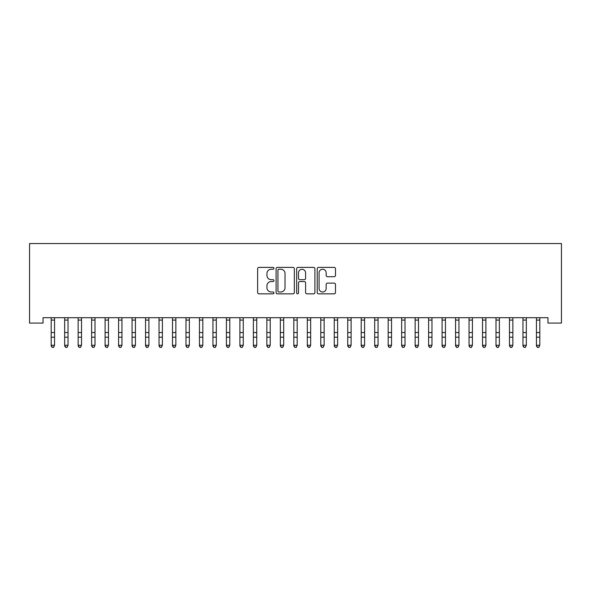 <?xml version="1.0" encoding="UTF-8"?>
<svg xmlns="http://www.w3.org/2000/svg" width="591" height="591" viewBox="0 0 591 591"><rect width="100%" height="100%" fill="white"/><g stroke="black" fill="none" stroke-linecap="round" stroke-linejoin="round"><path stroke-width="0.89" d="M273.936 268.314A0.923 0.923 0 0 0 273.005 267.391L258.947 267.391A1.322 1.322 0 0 0 257.624 268.713L257.624 292.53A1.322 1.322 0 0 0 258.947 293.853L273.005 293.853A0.923 0.923 0 0 0 273.936 292.922A0.923 0.923 0 0 0 273.005 291.998L271.188 291.998A4.233 4.233 0 0 1 266.955 287.765L266.955 285.778A4.233 4.233 0 0 1 271.188 281.545L273.005 281.545A0.923 0.923 0 0 0 273.936 280.622A0.923 0.923 0 0 0 273.005 279.691L271.188 279.691A4.233 4.233 0 0 1 266.955 275.458L266.955 273.478A4.233 4.233 0 0 1 271.188 269.245L273.005 269.245A0.923 0.923 0 0 0 273.936 268.314M334.166 276.714A1.322 1.322 0 0 0 335.489 275.391L335.489 268.713A1.322 1.322 0 0 0 334.166 267.391L318.556 267.391A1.322 1.322 0 0 0 317.234 268.713L317.234 292.53A1.322 1.322 0 0 0 318.556 293.853L334.166 293.853A1.322 1.322 0 0 0 335.489 292.53L335.489 284.456A1.322 1.322 0 0 0 334.166 283.133L327.488 283.133A1.322 1.322 0 0 0 326.166 284.456L326.166 288.46A3.539 3.539 0 0 1 322.627 291.998A3.539 3.539 0 0 1 319.081 288.46L319.081 272.783A3.539 3.539 0 0 1 322.627 269.245A3.539 3.539 0 0 1 326.166 272.783L326.166 275.391A1.322 1.322 0 0 0 327.488 276.714L334.166 276.714M547.968 317.692L43.032 317.692L43.032 323.078L29.55 323.078L29.55 243.551L561.45 243.551L561.45 323.078L547.968 323.078L547.968 317.692M294.34 268.713A1.322 1.322 0 0 0 293.018 267.391L277.408 267.391A1.322 1.322 0 0 0 276.086 268.713L276.086 292.53A1.322 1.322 0 0 0 277.408 293.853L293.018 293.853A1.322 1.322 0 0 0 294.34 292.53L294.34 268.713M297.982 267.391L313.592 267.391A1.322 1.322 0 0 1 314.914 268.713L314.914 292.53A1.322 1.322 0 0 1 313.592 293.853L306.914 293.853A1.322 1.322 0 0 1 305.591 292.53L305.591 282.867A1.322 1.322 0 0 0 304.269 281.545L299.836 281.545A1.322 1.322 0 0 0 298.507 282.867L298.507 292.922A0.923 0.923 0 0 1 297.583 293.853A0.923 0.923 0 0 1 296.66 292.922L296.66 268.713A1.322 1.322 0 0 1 297.982 267.391M278.863 269.245A0.923 0.923 0 0 0 277.933 270.168L277.933 291.075A0.923 0.923 0 0 0 278.863 291.998L280.784 291.998A4.233 4.233 0 0 0 285.017 287.765L285.017 273.478A4.233 4.233 0 0 0 280.784 269.245L278.863 269.245M305.591 272.85A3.539 3.539 0 0 0 302.053 269.311A3.539 3.539 0 0 0 298.507 272.85L298.507 278.368A1.322 1.322 0 0 0 299.836 279.691L304.269 279.691A1.322 1.322 0 0 0 305.591 278.368L305.591 272.85M51.188 318.394L51.188 345.277L54.557 345.277L53.545 347.449L52.193 347.19L53.545 347.449M54.557 318.394L54.557 345.277L53.545 347.19M54.557 318.113L54.712 317.714L51.025 317.714L51.188 318.113M52.193 347.449L51.188 345.92L51.188 345.277L52.193 347.19M64.663 318.394L64.663 345.277L68.031 345.277L67.019 347.449L65.675 347.19L67.019 347.449M68.031 318.394L68.031 345.277L67.019 347.19M78.145 318.394L78.145 345.277L81.514 345.277L80.502 347.449L79.157 347.19L80.502 347.449M81.514 318.394L81.514 345.277L80.502 347.19M68.031 318.113L68.201 317.692L64.508 317.714L64.663 318.113M65.675 347.449L64.663 345.92L64.663 345.277L65.675 347.19M81.514 318.113L81.684 317.692L77.982 317.714L78.145 318.113M79.157 347.449L78.145 345.92L78.145 345.277L79.157 347.19M91.62 318.394L91.62 345.277L94.996 345.277L93.984 347.449L92.632 347.19L93.984 347.449M94.996 318.394L94.996 345.277L93.984 347.19M105.102 318.394L105.102 345.277L108.471 345.277L107.459 347.449L106.114 347.19L107.459 347.449M108.471 318.394L108.471 345.277L107.459 347.19M94.996 318.113L95.166 317.692L91.465 317.714L91.62 318.113M92.632 347.449L91.62 345.92L91.62 345.277L92.632 347.19M108.471 318.113L108.641 317.692L104.939 317.714L105.102 318.113M106.114 347.449L105.102 345.92L105.102 345.277L106.114 347.19M118.584 318.394L118.584 345.277L121.953 345.277L120.941 347.449L119.596 347.19L120.941 347.449M121.953 318.394L121.953 345.277L120.941 347.19M121.953 318.113L122.123 317.692L118.422 317.714L118.584 318.113M119.596 347.449L118.584 345.92L118.584 345.277L119.596 347.19M132.059 318.394L132.059 345.277L135.428 345.277L134.423 347.449L133.071 347.19L134.423 347.449M135.428 318.394L135.428 345.277L134.423 347.19M135.428 318.113L135.605 317.692L131.904 317.714L132.059 318.113M133.071 347.449L132.059 345.92L132.059 345.277L133.071 347.19M145.541 318.394L145.541 345.277L148.91 345.277L147.898 347.449L146.553 347.19L147.898 347.449M148.91 318.394L148.91 345.277L147.898 347.19M159.023 318.394L159.023 345.277L162.392 345.277L161.38 347.449L160.028 347.19L161.38 347.449M162.392 318.394L162.392 345.277L161.38 347.19M172.498 318.394L172.498 345.277L175.867 345.277L174.862 347.449L173.51 347.19L174.862 347.449M175.867 318.394L175.867 345.277L174.862 347.19M185.98 318.394L185.98 345.277L189.349 345.277L188.337 347.449L186.992 347.19L188.337 347.449M189.349 318.394L189.349 345.277L188.337 347.19M199.455 318.394L199.455 345.277L202.831 345.277L201.819 347.449L200.467 347.19L201.819 347.449M202.831 318.394L202.831 345.277L201.819 347.19M212.937 318.394L212.937 345.277L216.306 345.277L215.294 347.449L213.949 347.19L215.294 347.449M216.306 318.394L216.306 345.277L215.294 347.19M226.419 318.394L226.419 345.277L229.788 345.277L228.776 347.449L227.432 347.19L228.776 347.449M229.788 318.394L229.788 345.277L228.776 347.19M239.894 318.394L239.894 345.277L243.27 345.277L242.258 347.449L240.906 347.19L242.258 347.449M243.27 318.394L243.27 345.277L242.258 347.19M253.376 318.394L253.376 345.277L256.745 345.277L255.733 347.449L254.389 347.19L255.733 347.449M256.745 318.394L256.745 345.277L255.733 347.19M266.859 318.394L266.859 345.277L270.227 345.277L269.215 347.449L267.871 347.19L269.215 347.449M270.227 318.394L270.227 345.277L269.215 347.19M280.333 318.394L280.333 345.277L283.702 345.277L282.697 347.449L281.346 347.19L282.697 347.449M283.702 318.394L283.702 345.277L282.697 347.19M293.816 318.394L293.816 345.277L297.184 345.277L296.172 347.449L294.828 347.19L296.172 347.449M297.184 318.394L297.184 345.277L296.172 347.19M307.298 318.394L307.298 345.277L310.667 345.277L309.654 347.449L308.303 347.19L309.654 347.449M310.667 318.394L310.667 345.277L309.654 347.19M320.773 318.394L320.773 345.277L324.141 345.277L323.129 347.449L321.785 347.19L323.129 347.449M324.141 318.394L324.141 345.277L323.129 347.19M334.255 318.394L334.255 345.277L337.624 345.277L336.611 347.449L335.267 347.19L336.611 347.449M337.624 318.394L337.624 345.277L336.611 347.19M347.73 318.394L347.73 345.277L351.106 345.277L350.094 347.449L348.742 347.19L350.094 347.449M351.106 318.394L351.106 345.277L350.094 347.19M361.212 318.394L361.212 345.277L364.581 345.277L363.568 347.449L362.224 347.19L363.568 347.449M364.581 318.394L364.581 345.277L363.568 347.19M374.694 318.394L374.694 345.277L378.063 345.277L377.051 347.449L375.706 347.19L377.051 347.449M378.063 318.394L378.063 345.277L377.051 347.19M388.169 318.394L388.169 345.277L391.545 345.277L390.533 347.449L389.181 347.19L390.533 347.449M391.545 318.394L391.545 345.277L390.533 347.19M401.651 318.394L401.651 345.277L405.02 345.277L404.008 347.449L402.663 347.19L404.008 347.449M405.02 318.394L405.02 345.277L404.008 347.19M415.133 318.394L415.133 345.277L418.502 345.277L417.49 347.449L416.138 347.19L417.49 347.449M418.502 318.394L418.502 345.277L417.49 347.19M148.91 318.113L149.08 317.692L145.379 317.714L145.541 318.113M146.553 347.449L145.541 345.92L145.541 345.277L146.553 347.19M158.846 317.692L159.023 318.113M162.392 318.113L162.562 317.692L158.861 317.714M160.028 347.449L159.023 345.92L159.023 345.277L160.028 347.19M172.328 317.692L172.498 318.113M175.867 318.113L176.044 317.692L172.343 317.714M173.51 347.449L172.498 345.92L172.498 345.277L173.51 347.19M185.81 317.692L185.98 318.113M189.349 318.113L189.519 317.692L185.818 317.714M186.992 347.449L185.98 345.92L185.98 345.277L186.992 347.19M199.285 317.692L199.455 318.113M202.831 318.113L203.001 317.692M200.467 347.449L199.455 345.92L199.455 345.277L200.467 347.19M216.306 318.113L216.469 317.714L212.775 317.714L212.937 318.113M213.949 347.449L212.937 345.92L212.937 345.277L213.949 347.19M229.788 318.113L229.951 317.714L226.257 317.714L226.419 318.113M227.432 347.449L226.419 345.92L226.419 345.277L227.432 347.19M243.27 318.113L243.426 317.714L239.739 317.714L239.894 318.113M240.906 347.449L239.894 345.92L239.894 345.277L240.906 347.19M256.745 318.113L256.915 317.692L253.214 317.714L253.376 318.113M254.389 347.449L253.376 345.92L253.376 345.277L254.389 347.19M270.227 318.113L270.397 317.692L266.696 317.714L266.859 318.113M267.871 347.449L266.859 345.92L266.859 345.277L267.871 347.19M283.702 318.113L283.879 317.692L280.178 317.714L280.333 318.113M281.346 347.449L280.333 345.92L280.333 345.277L281.346 347.19M297.184 318.113L297.354 317.692L293.653 317.714L293.816 318.113M294.828 347.449L293.816 345.92L293.816 345.277L294.828 347.19M310.667 318.113L310.836 317.692L307.135 317.714L307.298 318.113M308.303 347.449L307.298 345.92L307.298 345.277L308.303 347.19M324.141 318.113L324.311 317.692L320.618 317.714L320.773 318.113M321.785 347.449L320.773 345.92L320.773 345.277L321.785 347.19M337.624 318.113L337.793 317.692L334.092 317.714L334.255 318.113M335.267 347.449L334.255 345.92L334.255 345.277L335.267 347.19M347.56 317.692L347.73 318.113M351.106 318.113L351.276 317.692L347.574 317.714M348.742 347.449L347.73 345.92L347.73 345.277L348.742 347.19M361.042 317.692L361.212 318.113M364.581 318.113L364.75 317.692L361.049 317.714M362.224 347.449L361.212 345.92L361.212 345.277L362.224 347.19M374.524 317.692L374.694 318.113M378.063 318.113L378.233 317.692L374.531 317.714M375.706 347.449L374.694 345.92L374.694 345.277L375.706 347.19M387.999 317.692L388.169 318.113M391.545 318.113L391.715 317.692M389.181 347.449L388.169 345.92L388.169 345.277L389.181 347.19M405.02 318.113L405.182 317.714L401.488 317.714L401.651 318.113M402.663 347.449L401.651 345.92L401.651 345.277L402.663 347.19M418.502 318.113L418.657 317.714L414.971 317.714L415.133 318.113M416.138 347.449L415.133 345.92L415.133 345.277L416.138 347.19M428.608 318.394L428.608 345.277L431.977 345.277L430.972 347.449L429.62 347.19L430.972 347.449M431.977 318.394L431.977 345.277L430.972 347.19M431.977 318.113L432.139 317.714L428.453 317.714L428.608 318.113M429.62 347.449L428.608 345.92L428.608 345.277L429.62 347.19M442.09 318.394L442.09 345.277L445.459 345.277L444.447 347.449L443.102 347.19L444.447 347.449M445.459 318.394L445.459 345.277L444.447 347.19M445.459 318.113L445.629 317.692L441.928 317.714L442.09 318.113M443.102 347.449L442.09 345.92L442.09 345.277L443.102 347.19M455.572 318.394L455.572 345.277L458.941 345.277L457.929 347.449L456.577 347.19L457.929 347.449M458.941 318.394L458.941 345.277L457.929 347.19M458.941 318.113L459.111 317.692L455.41 317.714L455.572 318.113M456.577 347.449L455.572 345.92L455.572 345.277L456.577 347.19M469.047 318.394L469.047 345.277L472.416 345.277L471.404 347.449L470.059 347.19L471.404 347.449M472.416 318.394L472.416 345.277L471.404 347.19M472.416 318.113L472.586 317.692L468.885 317.714L469.047 318.113M470.059 347.449L469.047 345.92L469.047 345.277L470.059 347.19M482.529 318.394L482.529 345.277L485.898 345.277L484.886 347.449L483.541 347.19L484.886 347.449M485.898 318.394L485.898 345.277L484.886 347.19M485.898 318.113L486.068 317.692L482.367 317.714L482.529 318.113M483.541 347.449L482.529 345.92L482.529 345.277L483.541 347.19M496.004 318.394L496.004 345.277L499.38 345.277L498.368 347.449L497.016 347.19L498.368 347.449M499.38 318.394L499.38 345.277L498.368 347.19M499.38 318.113L499.55 317.692L495.849 317.714L496.004 318.113M497.016 347.449L496.004 345.92L496.004 345.277L497.016 347.19M509.486 318.394L509.486 345.277L512.855 345.277L511.843 347.449L510.498 347.19L511.843 347.449M512.855 318.394L512.855 345.277L511.843 347.19M512.855 318.113L513.025 317.692L509.324 317.714L509.486 318.113M510.498 347.449L509.486 345.92L509.486 345.277L510.498 347.19M522.969 318.394L522.969 345.277L526.337 345.277L525.325 347.449L523.981 347.19L525.325 347.449M526.337 318.394L526.337 345.277L525.325 347.19M526.337 318.113L526.507 317.692L522.806 317.714L522.969 318.113M523.981 347.449L522.969 345.92L522.969 345.277L523.981 347.19M536.443 318.394L536.443 345.277L539.812 345.277L538.807 347.449L537.455 347.19L538.807 347.449M539.812 318.394L539.812 345.277L538.807 347.19M536.273 317.692L536.443 318.113M539.812 318.113L539.989 317.692L536.288 317.714M537.455 347.449L536.443 345.92L536.443 345.277L537.455 347.19M54.557 332.534L51.188 332.534M54.557 337.195L51.188 337.195M54.557 320.078L51.188 320.078M68.031 332.534L64.663 332.534M68.031 337.195L64.663 337.195M68.031 320.078L64.663 320.078M81.514 332.534L78.145 332.534M81.514 337.195L78.145 337.195M81.514 320.078L78.145 320.078M94.996 332.534L91.62 332.534M94.996 337.195L91.62 337.195M94.996 320.078L91.62 320.078M108.471 332.534L105.102 332.534M108.471 337.195L105.102 337.195M108.471 320.078L105.102 320.078M121.953 332.534L118.584 332.534M121.953 337.195L118.584 337.195M121.953 320.078L118.584 320.078M135.428 332.534L132.059 332.534M135.428 337.195L132.059 337.195M135.428 320.078L132.059 320.078M148.91 332.534L145.541 332.534M148.91 337.195L145.541 337.195M148.91 320.078L145.541 320.078M162.392 332.534L159.023 332.534M162.392 337.195L159.023 337.195M162.392 320.078L159.023 320.078M175.867 332.534L172.498 332.534M175.867 337.195L172.498 337.195M175.867 320.078L172.498 320.078M189.349 332.534L185.98 332.534M189.349 337.195L185.98 337.195M189.349 320.078L185.98 320.078M202.986 317.714L199.3 317.714M202.831 332.534L199.455 332.534M202.831 337.195L199.455 337.195M202.831 320.078L199.455 320.078M216.306 332.534L212.937 332.534M216.306 337.195L212.937 337.195M216.306 320.078L212.937 320.078M229.788 332.534L226.419 332.534M229.788 337.195L226.419 337.195M229.788 320.078L226.419 320.078M243.27 332.534L239.894 332.534M243.27 337.195L239.894 337.195M243.27 320.078L239.894 320.078M256.745 332.534L253.376 332.534M256.745 337.195L253.376 337.195M256.745 320.078L253.376 320.078M270.227 332.534L266.859 332.534M270.227 337.195L266.859 337.195M270.227 320.078L266.859 320.078M283.702 332.534L280.333 332.534M283.702 337.195L280.333 337.195M283.702 320.078L280.333 320.078M297.184 332.534L293.816 332.534M297.184 337.195L293.816 337.195M297.184 320.078L293.816 320.078M310.667 332.534L307.298 332.534M310.667 337.195L307.298 337.195M310.667 320.078L307.298 320.078M324.141 332.534L320.773 332.534M324.141 337.195L320.773 337.195M324.141 320.078L320.773 320.078M337.624 332.534L334.255 332.534M337.624 337.195L334.255 337.195M337.624 320.078L334.255 320.078M351.106 332.534L347.73 332.534M351.106 337.195L347.73 337.195M351.106 320.078L347.73 320.078M364.581 332.534L361.212 332.534M364.581 337.195L361.212 337.195M364.581 320.078L361.212 320.078M378.063 332.534L374.694 332.534M378.063 337.195L374.694 337.195M378.063 320.078L374.694 320.078M391.7 317.714L388.014 317.714M391.545 332.534L388.169 332.534M391.545 337.195L388.169 337.195M391.545 320.078L388.169 320.078M405.02 332.534L401.651 332.534M405.02 337.195L401.651 337.195M405.02 320.078L401.651 320.078M418.502 332.534L415.133 332.534M418.502 337.195L415.133 337.195M418.502 320.078L415.133 320.078M431.977 332.534L428.608 332.534M431.977 337.195L428.608 337.195M431.977 320.078L428.608 320.078M445.459 332.534L442.09 332.534M445.459 337.195L442.09 337.195M445.459 320.078L442.09 320.078M458.941 332.534L455.572 332.534M458.941 337.195L455.572 337.195M458.941 320.078L455.572 320.078M472.416 332.534L469.047 332.534M472.416 337.195L469.047 337.195M472.416 320.078L469.047 320.078M485.898 332.534L482.529 332.534M485.898 337.195L482.529 337.195M485.898 320.078L482.529 320.078M499.38 332.534L496.004 332.534M499.38 337.195L496.004 337.195M499.38 320.078L496.004 320.078M512.855 332.534L509.486 332.534M512.855 337.195L509.486 337.195M512.855 320.078L509.486 320.078M526.337 332.534L522.969 332.534M526.337 337.195L522.969 337.195M526.337 320.078L522.969 320.078M539.812 332.534L536.443 332.534M539.812 337.195L536.443 337.195M539.812 320.078L536.443 320.078"/></g></svg>
